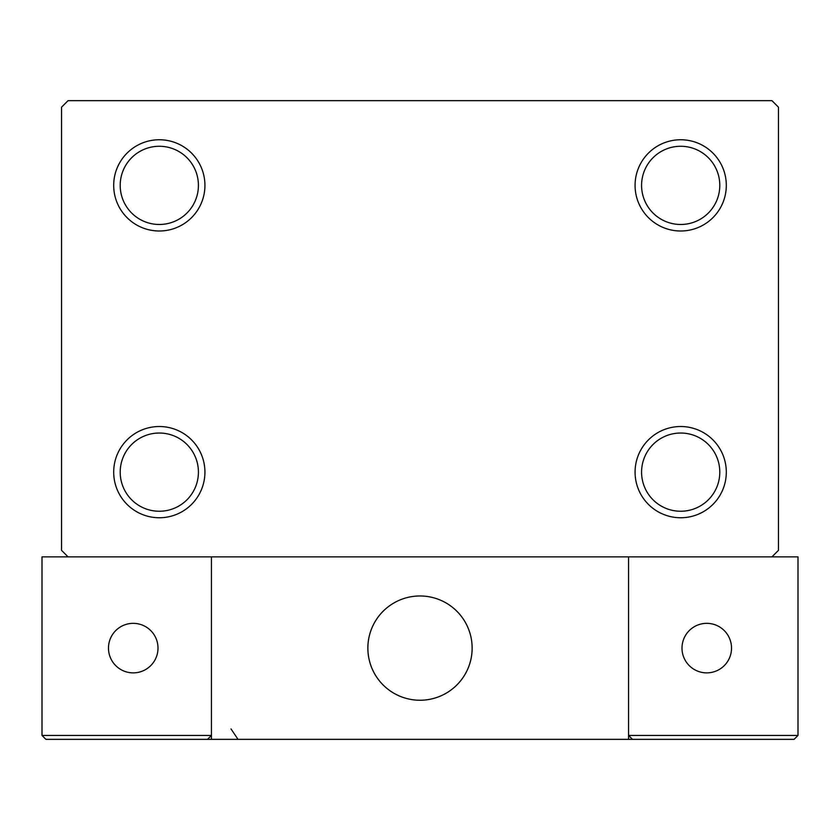 <?xml version="1.0" encoding="UTF-8"?>
<svg xmlns="http://www.w3.org/2000/svg" width="840" height="840" viewBox="0 0 840 840"><rect width="100%" height="100%" fill="white"/><g stroke="black" fill="none" stroke-linecap="round" stroke-linejoin="round"><path stroke-width="1.26" d="M635.072 472.143A45.623 45.623 0 0 0 680.694 517.755A45.623 45.623 0 0 0 726.306 472.143A45.623 45.623 0 0 0 680.694 426.52A45.623 45.623 0 0 0 635.072 472.143M719.796 472.143A39.102 39.102 0 0 1 680.694 511.245A39.102 39.102 0 0 1 641.582 472.143A39.102 39.102 0 0 1 680.694 433.031A39.102 39.102 0 0 1 719.796 472.143M635.072 185.378A45.623 45.623 0 0 0 680.694 231A45.623 45.623 0 0 0 726.306 185.378A45.623 45.623 0 0 0 680.694 139.755A45.623 45.623 0 0 0 635.072 185.378M719.796 185.378A39.102 39.102 0 0 1 680.694 224.48A39.102 39.102 0 0 1 641.582 185.378A39.102 39.102 0 0 1 680.694 146.276A39.102 39.102 0 0 1 719.796 185.378M113.694 185.378A45.623 45.623 0 0 0 159.306 231A45.623 45.623 0 0 0 204.928 185.378A45.623 45.623 0 0 0 159.306 139.755A45.623 45.623 0 0 0 113.694 185.378M198.418 185.378A39.102 39.102 0 0 1 159.306 224.48A39.102 39.102 0 0 1 120.204 185.378A39.102 39.102 0 0 1 159.306 146.276A39.102 39.102 0 0 1 198.418 185.378M113.694 472.143A45.623 45.623 0 0 0 159.306 517.755A45.623 45.623 0 0 0 204.928 472.143A45.623 45.623 0 0 0 159.306 426.52A45.623 45.623 0 0 0 113.694 472.143M198.418 472.143A39.102 39.102 0 0 1 159.306 511.245A39.102 39.102 0 0 1 120.204 472.143A39.102 39.102 0 0 1 159.306 433.031A39.102 39.102 0 0 1 198.418 472.143M771.928 100.653L68.072 100.653L61.551 107.174L61.551 550.347L68.072 556.857L771.928 556.857L778.449 550.347L778.449 107.174L771.928 100.653M367.857 648.102A52.143 52.143 0 0 1 420 595.97A52.143 52.143 0 0 1 472.143 648.102A52.143 52.143 0 0 1 420 700.245A52.143 52.143 0 0 1 367.857 648.102M628.551 739.347L211.449 739.347L211.449 556.857L628.551 556.857L628.551 739.347L632.457 739.347L628.551 739.347M428.852 699.489A52.143 52.143 0 0 0 471.377 639.25A52.143 52.143 0 0 0 411.149 596.726A52.143 52.143 0 0 0 368.624 656.953A52.143 52.143 0 0 0 428.852 699.489M794.094 739.347L798 735.431L798 556.857L628.551 556.857L628.551 735.431L798 735.431L794.094 739.347L632.457 739.347L628.551 735.431L632.457 739.347M211.449 739.347L45.906 739.347L42 735.431L42 556.857L68.072 556.857M211.449 735.431L207.543 739.347L211.449 735.431L42 735.431L45.906 739.347L138.453 739.347M472.143 648.102A52.143 52.143 0 0 1 397.971 695.363M681.996 648.102A24.77 24.77 0 0 0 706.755 672.872A24.77 24.77 0 0 0 731.525 648.102A24.77 24.77 0 0 0 706.755 623.343A24.77 24.77 0 0 0 681.996 648.102M133.245 672.872A24.77 24.77 0 0 0 158.004 648.102A24.77 24.77 0 0 0 133.245 623.343A24.77 24.77 0 0 0 108.476 648.102A24.77 24.77 0 0 0 133.245 672.872M231 728.921L237.521 738.581"/></g></svg>
